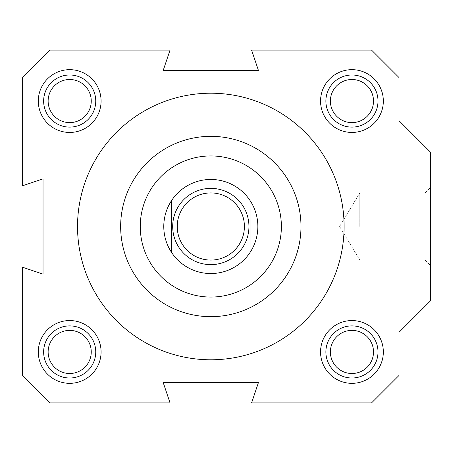<?xml version="1.0" encoding="UTF-8"?>
<svg xmlns="http://www.w3.org/2000/svg" width="453" height="453" viewBox="0 0 453 453"><rect width="100%" height="100%" fill="white"/><g stroke="black" fill="none" stroke-linecap="round" stroke-linejoin="round"><path stroke-width="0.34" stroke-dasharray="2.27 1.7" d="M244.399 226.5A33.579 33.579 0 0 0 210.821 192.921A33.579 33.579 0 0 0 177.236 226.5A33.579 33.579 0 0 0 210.821 260.079A33.579 33.579 0 0 0 244.399 226.5A33.579 33.579 0 0 1 210.821 260.079A33.579 33.579 0 0 1 177.236 226.5A33.579 33.579 0 0 1 210.821 192.921A33.579 33.579 0 0 1 244.399 226.5A33.579 33.579 0 0 0 210.821 192.921A33.579 33.579 0 0 0 177.236 226.5A33.579 33.579 0 0 0 210.821 260.079A33.579 33.579 0 0 0 244.399 226.5M172.689 226.5A38.126 38.126 0 0 1 229.881 193.482A38.126 38.126 0 0 1 229.881 259.518A38.126 38.126 0 0 1 172.689 226.5M171.619 252.502L171.619 200.498A47.044 47.044 0 0 1 250.022 200.498L250.022 252.502A47.044 47.044 0 0 1 171.619 252.502L171.619 200.498A47.044 47.044 0 0 0 171.619 252.502L171.619 200.498M250.022 200.498L250.022 252.502A47.044 47.044 0 0 0 250.022 200.498L250.022 252.502M163.776 226.5A47.044 47.044 0 0 0 234.343 267.242A47.044 47.044 0 0 0 234.343 185.758A47.044 47.044 0 0 0 163.776 226.5M257.859 226.5A47.044 47.044 0 0 1 187.299 267.242A47.044 47.044 0 0 1 187.299 185.758A47.044 47.044 0 0 1 257.859 226.5M43.635 101.053A26.059 26.059 0 0 0 69.694 127.112A26.059 26.059 0 0 0 95.747 101.053A26.059 26.059 0 0 0 69.694 74.994A26.059 26.059 0 0 0 43.635 101.053A26.059 26.059 0 0 0 69.694 127.112A26.059 26.059 0 0 0 95.747 101.053A26.059 26.059 0 0 0 69.694 74.994A26.059 26.059 0 0 0 43.635 101.053A26.059 26.059 0 0 0 69.694 127.112A26.059 26.059 0 0 0 95.747 101.053A26.059 26.059 0 0 0 69.694 74.994A26.059 26.059 0 0 0 43.635 101.053M101.081 101.053A31.387 31.387 0 0 1 53.998 128.239A31.387 31.387 0 0 1 53.998 73.873A31.387 31.387 0 0 1 101.081 101.053M163.188 382.525L170.051 402.91L50.09 402.91L22.65 375.469L22.65 267.27L43.035 274.133L43.035 178.867L22.65 185.73L22.65 77.531L50.09 50.09L170.051 50.09L163.188 70.475L258.448 70.475L251.591 50.09L371.545 50.09L398.991 77.531L398.991 120.657L430.35 152.015L430.35 300.985L398.991 332.343L398.991 375.469L371.545 402.91L251.591 402.91L258.448 382.525L163.188 382.525M101.081 351.947A31.387 31.387 0 0 1 53.998 379.127A31.387 31.387 0 0 1 53.998 324.761A31.387 31.387 0 0 1 101.081 351.947M383.334 101.053A31.387 31.387 0 0 1 336.251 128.239A31.387 31.387 0 0 1 336.251 73.873A31.387 31.387 0 0 1 383.334 101.053M344.104 226.5A133.284 133.284 0 0 0 144.179 111.07A133.284 133.284 0 0 0 144.179 341.93A133.284 133.284 0 0 0 344.104 226.5A133.284 133.284 0 0 1 144.179 341.93A133.284 133.284 0 0 1 144.179 111.07A133.284 133.284 0 0 1 344.104 226.5A133.284 133.284 0 0 1 144.179 341.93A133.284 133.284 0 0 1 144.179 111.07A133.284 133.284 0 0 1 344.104 226.5M383.334 351.947A31.387 31.387 0 0 1 336.251 379.127A31.387 31.387 0 0 1 336.251 324.761A31.387 31.387 0 0 1 383.334 351.947M43.635 351.947A26.059 26.059 0 0 0 69.694 378.006A26.059 26.059 0 0 0 95.747 351.947A26.059 26.059 0 0 0 69.694 325.888A26.059 26.059 0 0 0 43.635 351.947A26.059 26.059 0 0 0 69.694 378.006A26.059 26.059 0 0 0 95.747 351.947A26.059 26.059 0 0 0 69.694 325.888A26.059 26.059 0 0 0 43.635 351.947A26.059 26.059 0 0 0 69.694 378.006A26.059 26.059 0 0 0 95.747 351.947A26.059 26.059 0 0 0 69.694 325.888A26.059 26.059 0 0 0 43.635 351.947M325.888 351.947A26.059 26.059 0 0 0 351.947 378.006A26.059 26.059 0 0 0 378.006 351.947A26.059 26.059 0 0 0 351.947 325.888A26.059 26.059 0 0 0 325.888 351.947A26.059 26.059 0 0 0 351.947 378.006A26.059 26.059 0 0 0 378.006 351.947A26.059 26.059 0 0 0 351.947 325.888A26.059 26.059 0 0 0 325.888 351.947A26.059 26.059 0 0 0 351.947 378.006A26.059 26.059 0 0 0 378.006 351.947A26.059 26.059 0 0 0 351.947 325.888A26.059 26.059 0 0 0 325.888 351.947M325.888 101.053A26.059 26.059 0 0 0 351.947 127.112A26.059 26.059 0 0 0 378.006 101.053A26.059 26.059 0 0 0 351.947 74.994A26.059 26.059 0 0 0 325.888 101.053A26.059 26.059 0 0 0 351.947 127.112A26.059 26.059 0 0 0 378.006 101.053A26.059 26.059 0 0 0 351.947 74.994A26.059 26.059 0 0 0 325.888 101.053A26.059 26.059 0 0 0 351.947 127.112A26.059 26.059 0 0 0 378.006 101.053A26.059 26.059 0 0 0 351.947 74.994A26.059 26.059 0 0 0 325.888 101.053M425.016 226.5L425.016 260.079L425.016 226.5M430.35 226.5L430.35 265.413L430.35 226.5M359.784 226.5L359.784 192.921L359.784 226.5M281.381 226.5A70.566 70.566 0 0 1 175.538 287.61A70.566 70.566 0 0 1 175.538 165.39A70.566 70.566 0 0 1 281.381 226.5M300.985 226.5A90.164 90.164 0 0 0 165.736 148.414A90.164 90.164 0 0 0 165.736 304.586A90.164 90.164 0 0 0 300.985 226.5M330.384 351.947A21.563 21.563 0 0 1 362.728 333.272A21.563 21.563 0 0 1 362.728 370.616A21.563 21.563 0 0 1 330.384 351.947M48.131 101.053A21.563 21.563 0 0 1 80.475 82.384A21.563 21.563 0 0 1 80.475 119.728A21.563 21.563 0 0 1 48.131 101.053M48.131 351.947A21.563 21.563 0 0 1 80.475 333.272A21.563 21.563 0 0 1 80.475 370.616A21.563 21.563 0 0 1 48.131 351.947M330.384 101.053A21.563 21.563 0 0 1 362.728 82.384A21.563 21.563 0 0 1 362.728 119.728A21.563 21.563 0 0 1 330.384 101.053M425.016 260.079L430.35 265.413L425.016 260.079L359.784 260.079L425.016 260.079M425.016 192.921L430.35 187.587L425.016 192.921L359.784 192.921L425.016 192.921M339.608 226.5L359.784 260.079L339.608 226.5L359.784 192.921L339.608 226.5"/><path stroke-width="0.68" d="M177.236 226.5A33.579 33.579 0 0 1 210.821 192.921A33.579 33.579 0 0 1 244.399 226.5A33.579 33.579 0 0 1 210.821 260.079A33.579 33.579 0 0 1 177.236 226.5M248.946 226.5A38.126 38.126 0 0 0 191.755 193.482A38.126 38.126 0 0 0 191.755 259.518A38.126 38.126 0 0 0 248.946 226.5M171.619 200.498L171.619 252.502A47.044 47.044 0 0 0 250.022 252.502L250.022 200.498A47.044 47.044 0 0 0 171.619 200.498A47.044 47.044 0 0 0 171.619 252.502M250.022 200.498A47.044 47.044 0 0 1 250.022 252.502M43.635 351.947A26.059 26.059 0 0 1 69.694 325.888A26.059 26.059 0 0 1 95.747 351.947A26.059 26.059 0 0 1 69.694 378.006A26.059 26.059 0 0 1 43.635 351.947M101.081 351.947A31.387 31.387 0 0 0 53.998 324.761A31.387 31.387 0 0 0 53.998 379.127A31.387 31.387 0 0 0 101.081 351.947M170.051 402.91L163.188 382.525L258.448 382.525L251.591 402.91L371.545 402.91L398.991 375.469L398.991 332.343L430.35 300.985L430.35 152.015L398.991 120.657L398.991 77.531L371.545 50.09L251.591 50.09L258.448 70.475L163.188 70.475L170.051 50.09L50.09 50.09L22.65 77.531L22.65 185.73L43.035 178.867L43.035 274.133L22.65 267.27L22.65 375.469L50.09 402.91L170.051 402.91M383.334 351.947A31.387 31.387 0 0 0 336.251 324.761A31.387 31.387 0 0 0 336.251 379.127A31.387 31.387 0 0 0 383.334 351.947M101.081 101.053A31.387 31.387 0 0 0 53.998 73.873A31.387 31.387 0 0 0 53.998 128.239A31.387 31.387 0 0 0 101.081 101.053M344.104 226.5A133.284 133.284 0 0 1 144.179 341.93A133.284 133.284 0 0 1 144.179 111.07A133.284 133.284 0 0 1 344.104 226.5M383.334 101.053A31.387 31.387 0 0 0 336.251 73.873A31.387 31.387 0 0 0 336.251 128.239A31.387 31.387 0 0 0 383.334 101.053M325.888 351.947A26.059 26.059 0 0 1 351.947 325.888A26.059 26.059 0 0 1 378.006 351.947A26.059 26.059 0 0 1 351.947 378.006A26.059 26.059 0 0 1 325.888 351.947M325.888 101.053A26.059 26.059 0 0 1 351.947 74.994A26.059 26.059 0 0 1 378.006 101.053A26.059 26.059 0 0 1 351.947 127.112A26.059 26.059 0 0 1 325.888 101.053M43.635 101.053A26.059 26.059 0 0 1 69.694 74.994A26.059 26.059 0 0 1 95.747 101.053A26.059 26.059 0 0 1 69.694 127.112A26.059 26.059 0 0 1 43.635 101.053M281.381 226.5A70.566 70.566 0 0 1 175.538 287.61A70.566 70.566 0 0 1 175.538 165.39A70.566 70.566 0 0 1 281.381 226.5M300.985 226.5A90.164 90.164 0 0 1 165.736 304.586A90.164 90.164 0 0 1 165.736 148.414A90.164 90.164 0 0 1 300.985 226.5M330.384 101.053A21.563 21.563 0 0 0 362.728 119.728A21.563 21.563 0 0 0 362.728 82.384A21.563 21.563 0 0 0 330.384 101.053M48.131 351.947A21.563 21.563 0 0 0 80.475 370.616A21.563 21.563 0 0 0 80.475 333.272A21.563 21.563 0 0 0 48.131 351.947M48.131 101.053A21.563 21.563 0 0 0 80.475 119.728A21.563 21.563 0 0 0 80.475 82.384A21.563 21.563 0 0 0 48.131 101.053M330.384 351.947A21.563 21.563 0 0 0 362.728 370.616A21.563 21.563 0 0 0 362.728 333.272A21.563 21.563 0 0 0 330.384 351.947"/></g></svg>
